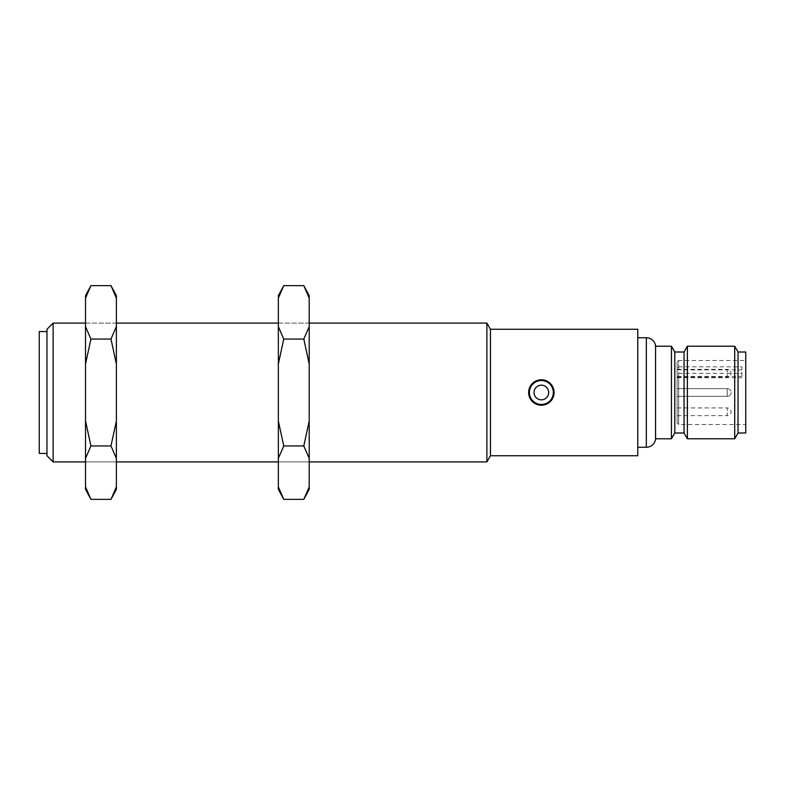 <?xml version="1.0" encoding="UTF-8"?>
<svg xmlns="http://www.w3.org/2000/svg" width="785" height="785" viewBox="0 0 785 785"><rect width="100%" height="100%" fill="white"/><g stroke="black" fill="none" stroke-linecap="round" stroke-linejoin="round"><path stroke-width="0.59" stroke-dasharray="3.92 2.94" d="M553.837 390.008L554.082 392.5A12.727 12.727 0 0 1 541.356 405.227A12.727 12.727 0 0 1 528.629 392.5A12.727 12.727 0 0 1 541.356 379.773A12.727 12.727 0 0 1 554.082 392.5A12.727 12.727 0 0 1 541.356 405.227A12.727 12.727 0 0 1 528.629 392.5L532.358 383.502L541.356 379.773M46.963 453.436L46.963 331.564L46.963 453.436M46.963 455.742L46.963 329.258M53.135 461.914L53.135 323.086M554.082 392.5C554.877 408.897 527.863 408.946 528.629 392.5A12.727 12.727 0 0 1 541.356 379.773A12.727 12.727 0 0 1 554.082 392.5M727.244 388.644L677.102 388.644L677.102 396.356L677.102 388.644L677.102 396.356L677.102 388.644L727.244 388.644L727.244 396.356L677.102 396.356L727.244 396.356L727.244 388.644A3.856 3.856 0 0 1 731.1 392.5A3.856 3.856 0 0 0 727.244 388.644M677.102 415.638L727.244 415.638L727.244 411.782L727.244 415.638A3.856 3.856 0 0 0 731.1 411.782A3.856 3.856 0 0 0 727.244 407.925L727.244 411.782L727.244 407.925L677.102 407.925L677.102 415.638L677.102 407.925M677.102 369.362L727.244 369.362L727.244 373.218L727.244 369.362A3.856 3.856 0 0 1 731.1 373.218A3.856 3.856 0 0 1 727.244 377.075L727.244 373.218L727.244 377.075L677.102 377.075L677.102 369.362L677.102 377.075M677.102 422.968L678.652 424.508L678.652 373.375L677.102 374.484L677.102 422.968L677.102 362.032L678.652 360.492L678.652 424.508L745.75 424.508L745.75 360.492L745.75 424.508M677.102 362.032L677.102 367.939L678.652 366.83L678.652 360.492L745.75 360.492M309.202 323.086L278.351 323.086L278.351 461.914L278.351 323.086L309.202 323.086L309.202 461.914L278.351 461.914L309.202 461.914L309.202 323.086M116.376 323.086L85.526 323.086L85.526 461.914L85.526 323.086L116.376 323.086L116.376 461.914L85.526 461.914L116.376 461.914L116.376 323.086M637.773 447.264L637.773 337.736L637.773 447.264M745.75 352.004L745.75 432.996M738.037 352.004L738.037 432.996M734.701 346.224L734.701 438.776M687.385 346.224L687.385 438.776M684.049 352.004L684.049 432.996M674.796 352.004L674.796 432.996M671.45 346.224L671.45 438.776M655.553 346.224L655.553 438.776M637.773 329.258L637.773 455.742M490.458 329.258L490.458 455.742M486.886 323.086L486.886 461.914M678.652 366.83L741.894 366.83L741.894 377.771L741.894 366.83M678.652 373.375L741.894 373.375M677.102 367.939L677.102 374.484M39.25 331.564L39.25 453.436M85.526 295.651L85.526 489.349M116.376 295.651L116.376 489.349M90.923 285.632L85.526 298.094M116.376 298.094L110.979 285.632M85.526 326.599L90.923 339.061L110.979 339.061L116.376 326.599M90.923 339.061L85.526 363.995M116.376 363.995L110.979 339.061M85.526 421.005L90.923 445.939L110.979 445.939L116.376 421.005M90.923 445.939L85.526 458.401M116.376 458.401L110.979 445.939M110.979 499.368L116.376 486.906M85.526 486.906L90.923 499.368M278.351 295.651L278.351 489.349M309.202 295.651L309.202 489.349M283.748 285.632L278.351 298.094M309.202 298.094L303.805 285.632M278.351 326.599L283.748 339.061L303.805 339.061L309.202 326.599M283.748 339.061L278.351 363.995M309.202 363.995L303.805 339.061M278.351 421.005L283.748 445.939L303.805 445.939L309.202 421.005M283.748 445.939L278.351 458.401M309.202 458.401L303.805 445.939M303.805 499.368L309.202 486.906M278.351 486.906L283.748 499.368M727.244 396.356L727.244 392.5L727.244 396.356A3.856 3.856 0 0 0 731.1 392.5A3.856 3.856 0 0 1 727.244 396.356M646.33 337.736L646.33 447.264M677.102 369.863L741.894 369.863M677.102 376.408L741.894 376.408M677.102 377.771L741.894 377.771"/><path stroke-width="1.18" d="M548.686 392.5A7.33 7.33 0 0 1 541.356 399.83A7.33 7.33 0 0 1 534.035 392.5A7.33 7.33 0 0 1 541.356 385.17A7.33 7.33 0 0 1 548.686 392.5M528.629 392.5A12.727 12.727 0 0 1 541.356 379.773A12.727 12.727 0 0 1 554.082 392.5A12.727 12.727 0 0 1 541.356 405.227A12.727 12.727 0 0 1 528.629 392.5M46.963 331.564L39.25 331.564L39.25 453.436L46.963 453.436M53.135 323.086L46.963 329.258L46.963 455.742L53.135 461.914L53.135 323.086L85.526 323.086M637.773 447.264L646.33 447.264A9.253 9.253 0 0 0 655.553 438.776L655.553 346.224A9.253 9.253 0 0 0 646.33 337.736L637.773 337.736M490.458 455.742L490.458 329.258L637.773 329.258L637.773 455.742L490.458 455.742L486.886 461.914L486.886 323.086L309.202 323.086M278.351 323.086L116.376 323.086M486.886 461.914L309.202 461.914M278.351 461.914L116.376 461.914M85.526 461.914L53.135 461.914M490.458 329.258L486.886 323.086M541.356 379.773L549.431 382.658L553.837 390.008M674.796 432.996L674.796 352.004L684.049 352.004L684.049 432.996L674.796 432.996L671.45 438.776L671.45 346.224L655.553 346.224M671.45 438.776L655.553 438.776M674.796 352.004L671.45 346.224M684.049 432.996L687.385 438.776L687.385 346.224L684.049 352.004M738.037 432.996L738.037 352.004L745.75 352.004L745.75 432.996L738.037 432.996L734.701 438.776L734.701 346.224L687.385 346.224M734.701 438.776L687.385 438.776M738.037 352.004L734.701 346.224M110.979 499.368L116.376 489.349L116.376 486.906L110.979 499.368L90.923 499.368L85.526 489.349L85.526 295.651L90.923 285.632L110.979 285.632L116.376 298.094L116.376 295.651L110.979 285.632M116.376 486.906L116.376 298.094M85.526 363.995L90.923 339.061L85.526 326.599M90.923 339.061L110.979 339.061L116.376 363.995M116.376 326.599L110.979 339.061M85.526 298.094L90.923 285.632M90.923 499.368L85.526 486.906M85.526 458.401L90.923 445.939L110.979 445.939L116.376 458.401M90.923 445.939L85.526 421.005M116.376 421.005L110.979 445.939M303.805 499.368L309.202 489.349L309.202 486.906L303.805 499.368L283.748 499.368L278.351 489.349L278.351 295.651L283.748 285.632L303.805 285.632L309.202 298.094L309.202 295.651L303.805 285.632M309.202 486.906L309.202 298.094M278.351 363.995L283.748 339.061L278.351 326.599M283.748 339.061L303.805 339.061L309.202 363.995M309.202 326.599L303.805 339.061M278.351 298.094L283.748 285.632M283.748 499.368L278.351 486.906M278.351 458.401L283.748 445.939L303.805 445.939L309.202 458.401M283.748 445.939L278.351 421.005M309.202 421.005L303.805 445.939M553.317 392.5A11.952 11.952 0 0 0 541.356 380.548A11.952 11.952 0 0 0 529.404 392.5A11.952 11.952 0 0 0 541.356 404.452A11.952 11.952 0 0 0 553.317 392.5M646.33 447.264L646.33 337.736"/></g></svg>
